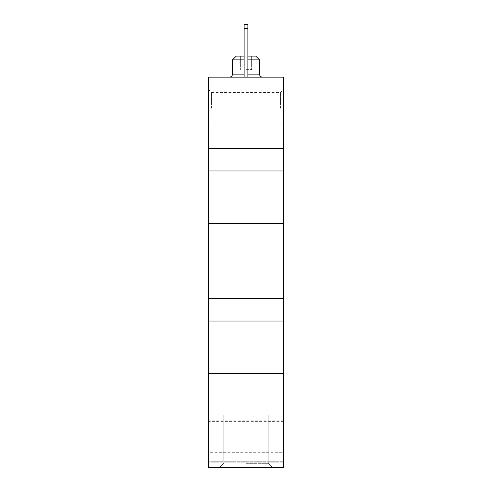 <?xml version="1.0" encoding="UTF-8"?>
<svg xmlns="http://www.w3.org/2000/svg" width="492" height="492" viewBox="0 0 492 492"><rect width="100%" height="100%" fill="white"/><g stroke="black" fill="none" stroke-linecap="round" stroke-linejoin="round"><path stroke-width="0.37" stroke-dasharray="2.46 1.84" d="M246 77.133L262.513 77.133L246 77.133M283.527 77.133L208.473 77.133L208.473 467.4L208.473 420.869L208.473 467.4L283.527 467.4L283.527 461.773L283.527 467.4L208.473 467.4L283.527 467.4L208.473 467.4L283.527 467.4L283.527 77.133M247.876 77.133L247.876 24.6L247.876 77.133L247.876 28.352L247.876 77.133L247.876 28.352L247.876 77.133L244.124 77.133L244.124 24.6L244.124 77.133L244.124 24.6L244.124 77.133L244.124 24.6L244.124 77.133L244.124 24.6L247.876 24.6L247.876 28.352L244.124 28.352L247.876 28.352L247.876 24.6L244.124 24.6L247.876 24.6L247.876 77.133L244.124 77.133M208.473 108.283L208.473 127.047L208.473 108.283M283.527 108.283L283.527 127.047L283.527 108.283M283.527 452.308L283.527 420.869L283.527 452.308L208.473 452.308M283.527 438.882L283.527 462.148L283.527 421.619L283.527 438.882L208.473 438.882L283.527 438.882M246 467.4L272.267 467.4L246 467.4M208.473 223.485L283.527 223.485M208.473 298.533L283.527 298.533M208.473 373.588L283.527 373.588M208.473 148.436L283.527 148.436M208.473 321.048L283.527 321.048M208.473 170.952L283.527 170.952M283.527 461.773L208.473 461.773L283.527 461.773M283.527 430.162L208.473 430.162M283.527 462.148L208.473 462.148L283.527 462.148M280.526 108.283L280.526 92.521L280.526 108.283M211.474 108.283L211.474 92.521L211.474 108.283M246 69.63L251.627 69.63L246 69.63M259.512 59.876L232.488 59.876L236.246 56.119L255.754 56.119L236.246 56.119L255.754 56.119L259.512 59.876L232.488 59.876L259.512 59.876L259.512 74.132L232.488 74.132L259.512 74.132C259.671 75.94 260.674 76.943 262.513 77.133M247.876 56.119L244.124 56.119M247.876 59.876L244.124 59.876M247.876 28.352L244.124 28.352L247.876 28.352L244.124 28.352L247.876 28.352L247.876 24.6L244.124 24.6L247.876 24.6L244.124 24.6L247.876 24.6L247.876 28.352L244.124 28.352M246 414.867L268.202 414.867L246 414.867M246 463.335L268.202 463.335L246 463.335M247.876 74.132L244.124 74.132M232.488 59.876L232.488 74.132L259.512 74.132M283.527 420.869L208.473 420.869M283.527 421.619L208.473 421.619M208.473 127.047L211.474 124.039L280.526 124.039L283.527 127.047M208.473 89.519L211.474 92.521L280.526 92.521L283.527 89.519M240.373 56.119L240.373 69.63L240.373 56.119M251.627 56.119L251.627 69.63L251.627 56.119M232.488 74.132C232.329 75.94 231.326 76.943 229.487 77.133M223.798 414.867L223.798 463.335L219.733 467.4L223.798 463.335L223.798 414.867M268.202 414.867L268.202 463.335L272.267 467.4L268.202 463.335L268.202 414.867"/><path stroke-width="0.74" d="M208.473 321.048L208.473 77.133L283.527 77.133L283.527 467.4L208.473 467.4L208.473 321.048L283.527 321.048M208.473 298.533L283.527 298.533M208.473 373.588L283.527 373.588M208.473 148.436L283.527 148.436M208.473 170.952L283.527 170.952M208.473 223.485L283.527 223.485M247.876 59.876L259.512 59.876L255.754 56.119L247.876 56.119M244.124 56.119L236.246 56.119L232.488 59.876L232.488 74.132C232.329 75.94 231.326 76.943 229.487 77.133M244.124 59.876L232.488 59.876M244.124 28.352L247.876 28.352L247.876 24.6L244.124 24.6L244.124 77.133M247.876 28.352L247.876 77.133M259.512 59.876L259.512 74.132L247.876 74.132M244.124 74.132L232.488 74.132M259.512 74.132C259.671 75.94 260.674 76.943 262.513 77.133"/></g></svg>
